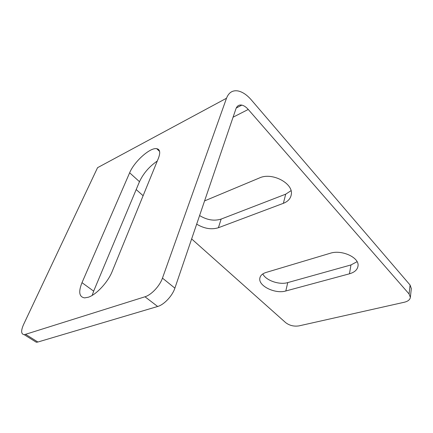 <?xml version="1.0" encoding="UTF-8"?>
<svg xmlns="http://www.w3.org/2000/svg" width="433" height="433" viewBox="0 0 433 433"><rect width="100%" height="100%" fill="white"/><g stroke="black" fill="none" stroke-linecap="round" stroke-linejoin="round"><path stroke-width="0.65" d="M92.207 295.376L93.658 291.144L139.48 181.692C143.35 173.433 149.282 166.543 157.282 161.027M81.999 282.668C78.281 291.961 79.169 297.033 84.657 297.882L88.294 297.238C96.305 294.727 107.99 282.154 112.158 271.507L158.418 158.245C160.573 152.557 160.01 149.369 156.73 148.681C150.148 147.285 134.192 161.623 129.64 172.794L81.999 282.668L93.658 291.144M226.508 98.237L97.549 167.685L23.539 324.593C20.811 330.855 21.06 334.227 24.275 334.714L144.99 296.773C151.344 294.938 159.831 285.883 162.462 278.116L226.508 98.237C228.776 92.44 232.651 90.015 238.128 90.968C242.61 91.953 247.016 94.946 251.346 99.942L410.078 285.028L411.318 288.562M162.462 278.116L174.883 288.151L235.915 108.851C237.035 105.858 239.005 104.613 241.825 105.116L236.25 108.012M25.791 334.455L37.877 342.027L157.655 306.483L144.99 296.773M241.825 105.116C243.985 105.609 246.128 107.054 248.25 109.457L409.088 293.985L410.365 297.336C410.002 299.696 407.994 301.325 404.352 302.229L298.997 325.881C293.964 326.639 289.515 325.556 285.65 322.623L191.64 238.924M143.112 195.721L136.189 189.557M285.812 290.981C275.383 294.202 258.339 286.04 259.811 278.343C260.233 275.615 262.317 273.651 266.062 272.449L330.2 253.273C341.751 249.348 359.574 257.608 358.015 265.997C357.436 269.721 354.584 272.325 349.453 273.808L285.812 290.981L287.75 282.597C279.388 285.158 265.922 280.508 262.799 273.937M204.582 200.901L259.551 177.914C272.048 171.971 293.547 183.386 291.295 194.46C290.657 198.541 288.015 201.491 283.371 203.321L218.405 227.731L221.144 219.076C214.243 221.241 207.055 220.072 199.591 215.558M196.669 224.148C204.219 228.651 211.461 229.847 218.405 227.731M174.883 288.151C172.394 295.869 164.026 304.762 157.655 306.483M37.877 342.027L36.345 342.265L33.974 340.782M357.084 261.689L350.974 264.947L287.75 282.597M291.025 190.688L285.704 194.179L221.144 219.076M409.088 293.985L410.078 285.028M248.25 109.457L233.073 117.197M157.558 149.488L158.142 149.185M283.371 203.321L285.704 194.179M349.453 273.808L350.974 264.947M129.64 172.794L139.48 181.692M24.275 334.714L36.345 342.265M410.365 297.336L411.339 288.41M156.73 148.681L159.609 151.463M259.811 278.343L260.157 277.006"/></g></svg>
